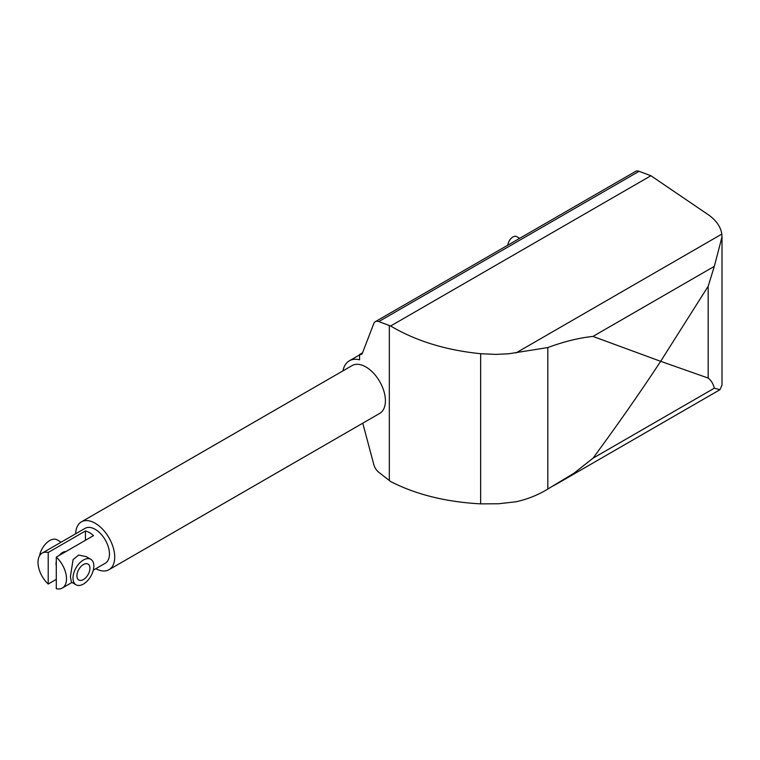 <?xml version="1.0" encoding="UTF-8"?>
<svg xmlns="http://www.w3.org/2000/svg" width="760" height="760" viewBox="0 0 760 760"><rect width="100%" height="100%" fill="white"/><g stroke="black" fill="none" stroke-linecap="round" stroke-linejoin="round"><path stroke-width="1.14" d="M75.686 533.776A27.607 15.941 60 0 1 81.396 521.873A27.607 15.941 60 0 1 102.666 529.274A27.607 15.941 60 0 1 114.722 557.052A27.607 15.941 60 0 1 109.003 569.696A27.607 15.941 60 0 1 95.836 568.689M81.396 521.873L352.089 365.588A27.607 15.941 60 0 1 373.369 372.989A27.607 15.941 60 0 1 385.415 400.767A27.607 15.941 60 0 1 379.696 413.411L109.003 569.696M56.287 579.376L48.212 584.031A20.149 11.637 60 0 1 38 562.352A20.149 11.637 60 0 1 42.17 553.128L85.12 528.333A20.149 11.637 60 0 1 100.653 533.729A20.149 11.637 60 0 1 109.449 554.011A20.149 11.637 60 0 1 105.279 563.236L93.299 570.152M342.94 370.88A33.126 19.123 60 0 1 349.334 360.81A33.126 19.123 60 0 1 359.575 359.803L359.575 354.502A5.519 3.192 -120 0 0 361.447 354.378A5.519 3.192 -120 0 0 362.358 353.257L373.806 323.532A9.205 5.31 60 0 1 375.326 321.67A9.205 5.31 60 0 1 378.793 321.584L390.63 326.002C415.929 340.983 445.93 350.217 480.652 353.704L495.881 354.388L508.516 353.799L547.817 347.567C563.901 341.601 578.949 337.887 592.952 336.423L660.668 361.323L708.168 286.254L714.324 266.351L722 236.958L722 385.139L719.929 389.728L714.324 388.18C713.174 383.667 711.122 380.294 708.168 378.052L660.668 361.323C639.967 392.749 617.395 425.058 592.952 458.251L574.104 473.138L547.817 489.041C538.042 495.026 527.421 499.272 515.964 501.781L498.427 503.775L480.652 503.87C445.93 501.97 415.929 494.522 390.63 481.536L378.793 472.302A9.205 5.31 60 0 1 373.806 464.597L362.767 423.187M519.65 238.336L516.639 236.607A7.362 4.246 120 0 0 511.281 238.26A7.362 4.246 120 0 0 507.794 245.185M722 236.958L721.829 234.089C720.812 227.202 716.67 221.008 709.413 215.498L650.911 175.731L639.084 171.304A9.205 5.31 -120 0 0 635.607 171.389L375.326 321.67M650.911 175.731L390.63 326.002M362.539 352.792L359.575 354.502M76.057 584.801L71.402 582.112L70.404 576.555L73.093 559.588L78.641 555.075L86.127 556.605L90.782 559.293A14.725 8.502 120 0 0 79.439 563.236A14.725 8.502 120 0 0 73.007 578.056A14.725 8.502 120 0 0 76.057 584.801A14.725 8.502 120 0 0 87.4 580.849A14.725 8.502 120 0 0 93.831 566.038A14.725 8.502 120 0 0 90.782 559.293M56.287 561.488A9.205 5.31 120 0 0 56.021 563.739A9.205 5.31 120 0 0 56.287 565.697M89.927 568.29A9.205 5.31 -60 0 1 85.909 577.553A9.205 5.31 -60 0 1 78.822 580.013A9.205 5.31 -60 0 1 76.912 575.804A9.205 5.31 -60 0 1 80.93 566.542A9.205 5.31 -60 0 1 88.017 564.072A9.205 5.31 -60 0 1 89.927 568.29M66.5 578.806A20.149 11.637 60 0 1 62.329 588.031A20.149 11.637 60 0 1 56.287 588.696L56.287 557.128A20.149 11.637 60 0 1 66.5 578.806M48.212 584.031L48.212 552.472L85.434 530.983A20.149 11.637 60 0 1 93.508 535.639L56.287 557.128M85.434 530.983L85.434 540.293M65.844 551.608A9.205 5.31 120 0 0 59.213 555.436M42.17 553.128A20.149 11.637 60 0 1 48.212 552.472M61.132 542.174L57.076 539.837A14.725 8.502 120 0 0 46.835 542.697A14.725 8.502 120 0 0 39.567 555.76M708.168 286.254L708.168 378.052M547.817 347.567L547.817 489.041M480.652 353.704L480.652 503.87M389.32 480.529L389.32 325.517M714.324 266.351L592.952 336.423M721.829 234.089L515.964 352.944M639.084 171.304L378.793 321.584M714.324 388.18L592.952 458.251M553.536 485.792L719.929 389.728M359.575 354.891L349.334 360.81M72.001 582.454L62.329 588.031"/></g></svg>
